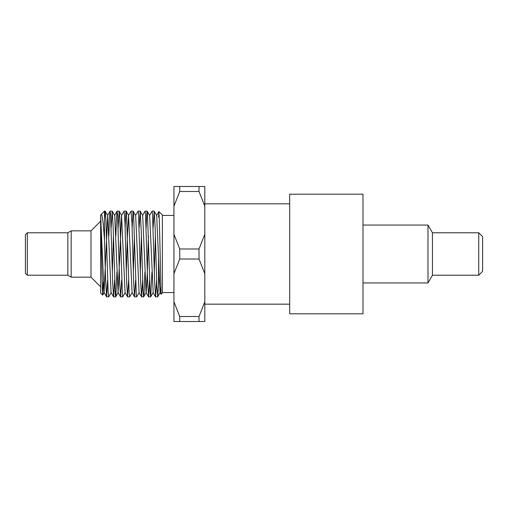 <?xml version="1.0" encoding="UTF-8"?>
<svg xmlns="http://www.w3.org/2000/svg" width="508" height="508" viewBox="0 0 508 508"><rect width="100%" height="100%" fill="white"/><g stroke="black" fill="none" stroke-linecap="round" stroke-linejoin="round"><path stroke-width="0.76" d="M100.736 215.57L101.225 214.395L101.943 215.151L103.251 224.066L104.496 240.03L105.531 278.117L106.566 296.831L107.633 280.079M108.845 236.029L109.455 218.415L110.065 211.163L110.541 214.293L112.7 283.261L113.614 296.869L114.63 280.079M115.843 236.036L116.453 218.408L117.062 211.169L117.545 214.3L119.698 283.28L120.612 296.875L121.634 280.079M116.923 271.971L115.868 296.101L115.653 296.869L115.316 294.881L113.1 225.635L112.204 211.169L114.687 215.462L118.078 292.538L121.577 215.468L124.111 211.131L124.974 223.349L126.695 283.293L127.559 296.831L128.632 280.079M126.34 271.964L127.457 234.88L128.575 215.462L131.108 211.125L131.972 223.342L133.693 283.254L134.556 296.831L135.63 280.079M135.572 215.468L138.106 211.125L138.538 214.3L140.697 283.293L141.605 296.875L142.627 280.079M142.57 215.468L145.104 211.125L145.536 214.293L147.695 283.286L148.609 296.875L149.625 280.079M149.574 215.462L152.108 211.125L152.533 214.293L154.692 283.254L155.607 296.875L156.629 280.079M158.509 217.106L158.883 211.506L159.366 221.399L161.112 294.272M101.098 214.573L100.635 215.373L104.083 292.532L107.69 215.468L111.074 292.532L113.563 296.831M112.344 271.964L113.424 236.036M121.577 215.468L125.076 292.532L127.559 296.831M128.575 215.462L132.074 292.532L134.556 296.831M133.337 271.964L134.417 236.036M135.674 215.449L139.071 292.538L141.561 296.837M140.341 271.971L141.421 236.029M144.92 271.964L144.088 293.56L143.535 296.659L142.983 289.439L141.326 232.791L140.202 211.163L142.684 215.462L146.075 292.532L148.558 296.831M143.701 296.831L146.183 292.538L147.301 273.126L148.419 236.029M149.663 215.436L153.181 292.532L150.647 296.875L150.178 293.11L147.409 212.3L147.149 211.131L146.856 212.579L146.126 227.921M154.337 271.971L155.416 236.036M159.087 277.07L157.696 296.824L156.82 285.56L155.156 227.603L154.197 211.169L156.68 215.462L160.071 292.538L161.074 294.272M157.696 296.824L160.179 292.532L160.687 287.782M154.197 211.169L153.124 227.921M151.917 271.971L150.698 296.831M140.202 211.163L139.129 227.921M139.186 292.532L136.703 296.824L136.341 295.25L133.579 214.198L133.02 211.411L132.131 227.921M132.188 292.538L129.654 296.875L129.146 292.57L126.384 212.02L126.155 211.131L125.825 212.928L125.133 227.921M125.184 292.532L122.701 296.831L122.511 296.513L119.742 216.929L119.151 211.125L118.135 227.921M112.204 211.169L111.131 227.921M111.189 292.538L108.655 296.875L108.121 291.992L105.905 220.453L105.207 211.169L104.496 218.491M103.289 281.915L102.73 295.059L102.229 286.15L100.635 215.417L100.635 293.014L102.692 295.078M104.496 240.03L104.496 211.125L101.225 214.395M158.509 284.677L158.509 258.597M161.106 294.278L162.369 293.014L162.369 214.986L158.89 211.506M67.843 275.222L67.843 232.778L71.183 230.848L71.183 277.152L67.843 275.222L27.33 275.222L27.33 232.778L25.4 234.709L25.4 273.291L27.33 275.222M71.183 230.848L90.989 230.848L90.989 277.152L71.183 277.152M173.939 301.835L173.939 321.52L204.807 321.52L204.807 301.835L199.022 316.503L179.73 316.503L173.939 301.835L173.939 273.685L179.73 259.017L199.022 259.017L204.807 273.685L204.807 301.835M204.807 206.165L204.807 186.48L173.939 186.48L173.939 206.165L179.73 191.497L199.022 191.497L204.807 206.165L204.807 234.315L199.022 248.984L179.73 248.984L173.939 234.315L173.939 206.165M199.022 248.984L199.022 259.017M204.807 273.685L204.807 234.315M199.022 186.48L199.022 191.497M199.022 316.503L199.022 321.52M179.73 259.017L179.73 248.984M179.73 191.497L179.73 186.48M179.73 321.52L179.73 316.503M173.939 234.315L173.939 273.685M432.441 254L432.441 232.778L427.99 225.063L427.99 282.937L432.441 275.222L432.441 254M482.6 254L482.6 236.639L478.739 232.778L478.739 275.222L482.6 271.361L482.6 254M289.687 254L289.687 313.804L362.998 313.804L362.998 194.196L289.687 194.196L289.687 254M106.566 296.831L104.083 292.532M110.065 211.163L107.582 215.462M117.062 211.169L114.579 215.468M120.561 296.837L118.078 292.538M155.556 296.831L153.067 292.532M158.852 211.519L156.572 215.468M104.191 292.532L102.73 295.059M107.69 215.468L105.207 211.169M118.193 292.532L115.703 296.831M121.685 215.462L119.202 211.163M128.689 215.468L126.206 211.169M135.687 215.468L133.198 211.169M149.682 215.468L147.199 211.176M154.146 211.125L152.121 211.125M147.149 211.125L145.104 211.125M140.151 211.125L138.106 211.125M133.153 211.125L131.108 211.125M126.155 211.125L124.111 211.125M119.151 211.125L117.113 211.125M112.154 211.125L110.115 211.125M105.156 211.125L104.496 211.125M157.645 296.875L155.607 296.875M150.647 296.875L148.609 296.875M143.65 296.875L141.605 296.875M136.652 296.875L134.607 296.875M129.642 296.875L127.61 296.875M122.65 296.875L120.612 296.875M115.653 296.875L113.614 296.875M108.642 296.875L106.61 296.875M67.843 232.778L27.33 232.778M90.989 277.152L100.635 286.798M90.989 230.848L100.635 221.202M173.939 215.417L162.369 215.417M173.939 292.583L162.369 292.583M362.998 282.937L427.99 282.937M362.998 225.063L427.99 225.063M432.441 275.222L478.739 275.222M432.441 232.778L478.739 232.778M289.687 203.841L204.807 203.841M289.687 304.159L204.807 304.159"/></g></svg>
